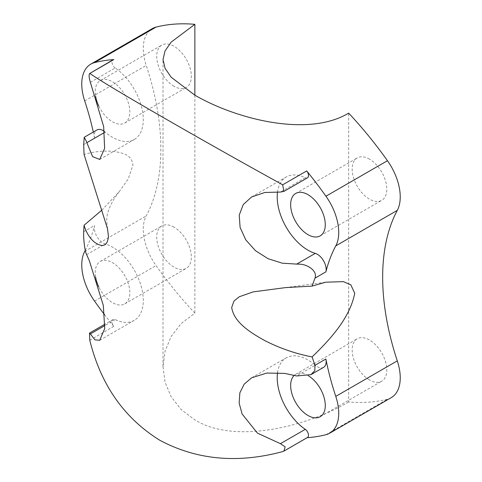 <?xml version="1.0" encoding="UTF-8"?>
<svg xmlns="http://www.w3.org/2000/svg" width="482" height="482" viewBox="0 0 482 482"><rect width="100%" height="100%" fill="white"/><g stroke="black" fill="none" stroke-linecap="round" stroke-linejoin="round"><path stroke-width="0.36" stroke-dasharray="2.41 1.81" d="M101.798 210.194L119.265 191.637L128.218 178.949L132.912 165.242C131.941 153.975 121.169 152.625 112.776 151.366C103.576 150.559 94.002 151.583 84.055 154.445M83.681 144.63L94.593 138.328A12.43 7.176 60 0 1 96.894 129.971M369.483 379.985A24.486 14.135 60 0 1 353.487 358.409A24.486 14.135 60 0 1 357.24 338.786A24.486 14.135 60 0 1 369.483 340.003A24.486 14.135 60 0 1 385.479 361.578A24.486 14.135 60 0 1 381.726 381.196A24.486 14.135 60 0 1 369.483 379.985M308.426 375.791A24.486 14.135 -120 0 0 307.968 375.514A24.486 14.135 -120 0 0 295.725 374.303A24.486 14.135 -120 0 0 294.327 375.315M174.032 227.161A24.486 14.135 -120 0 0 161.795 225.95A24.486 14.135 -120 0 0 158.042 245.567A24.486 14.135 -120 0 0 174.032 267.142A24.486 14.135 -120 0 0 186.275 268.353A24.486 14.135 -120 0 0 190.029 248.736A24.486 14.135 -120 0 0 174.032 227.161M95.563 276.903A24.486 14.135 60 0 1 100.274 261.461A24.486 14.135 60 0 1 112.517 262.678A24.486 14.135 60 0 1 128.513 284.253A24.486 14.135 60 0 1 124.76 303.871A24.486 14.135 60 0 1 112.517 302.66A24.486 14.135 60 0 1 98.828 286.995M174.032 86.284A24.486 14.135 60 0 1 158.042 64.709A24.486 14.135 60 0 1 161.795 45.091A24.486 14.135 60 0 1 174.032 46.302A24.486 14.135 60 0 1 190.029 67.878A24.486 14.135 60 0 1 186.275 87.501A24.486 14.135 60 0 1 174.032 86.284M98.828 106.142A24.486 14.135 -120 0 0 112.517 121.801A24.486 14.135 -120 0 0 124.76 123.018A24.486 14.135 -120 0 0 128.513 103.395A24.486 14.135 -120 0 0 112.517 81.82A24.486 14.135 -120 0 0 100.274 80.608A24.486 14.135 -120 0 0 95.563 96.051M369.483 159.144A24.486 14.135 -120 0 0 357.24 157.933A24.486 14.135 -120 0 0 353.487 177.551A24.486 14.135 -120 0 0 369.483 199.126A24.486 14.135 -120 0 0 381.726 200.337A24.486 14.135 -120 0 0 385.479 180.72A24.486 14.135 -120 0 0 369.483 159.144M89.791 340.238L113.8 326.374A4.971 2.868 60 0 1 113.029 319.518A4.971 2.868 60 0 1 115.204 319.602A43.501 25.112 -120 0 0 134.267 320.337A43.501 25.112 -120 0 0 140.937 285.483A43.501 25.112 -120 0 0 112.517 247.152A43.501 25.112 -120 0 0 105.203 243.946A12.43 7.176 60 0 1 94.593 225.456L83.681 231.758M277.542 372.713A43.501 25.112 60 0 1 286.218 357.837A43.501 25.112 60 0 1 307.968 359.988A43.501 25.112 60 0 1 315.282 365.236L296.707 375.96M391.233 397.662A43.501 25.112 60 0 1 387.462 399.186A279.909 161.609 60 0 1 348.655 401.946L348.655 113.131M348.655 401.946C307.811 426.112 235.62 444.928 194.861 419.9L181.22 409.616L171.188 396.825L165.067 382.25L163.012 366.712L165.049 351.197L171.164 336.466L181.148 323.567L194.861 313.155A279.909 161.609 60 0 1 156.054 265.588A43.501 25.112 -120 0 1 146.227 215.918A215.653 124.507 60 0 0 146.227 65.419A43.501 25.112 60 0 1 152.288 28.625M194.861 95.177L194.861 313.155M85.278 250.357A215.653 124.507 -120 0 0 94.593 225.456M94.593 138.328A215.653 124.507 -120 0 0 93.291 132.05M113.8 326.374A279.909 161.609 60 0 1 104.642 314.806M307.112 437.704A279.909 161.609 60 0 1 306.685 437.734L282.675 451.598M323.585 367.35A12.43 7.176 60 0 1 315.282 365.236M307.456 437.505A4.971 2.868 60 0 1 306.685 437.734M90.369 82.326L115.204 67.986A43.501 25.112 60 0 1 141.425 106.359A43.501 25.112 60 0 1 134.267 139.485A43.501 25.112 60 0 1 105.203 132.086L104.486 132.496M104.359 131.411A12.43 7.176 60 0 1 105.203 132.086M115.204 67.986A4.971 2.868 60 0 1 112.21 63.6A4.971 2.868 60 0 1 113.029 59.81M307.456 177.804A4.971 2.868 60 0 1 305.275 177.719A43.501 25.112 -120 0 0 286.218 176.984A43.501 25.112 -120 0 0 277.542 191.86M115.204 319.602L104.962 325.513M84.712 251.435L146.227 215.918M94.538 301.099L156.054 265.588M325.946 434.704L387.462 399.186M84.712 100.937L146.227 65.419M86.627 254.671L105.203 243.946M305.275 177.719L280.44 192.059M107.528 228.817L106.769 221.593C106.281 213.11 110.444 203.121 119.265 191.637M295.725 374.303L357.24 338.786M100.274 261.461L161.795 225.95M100.274 80.608L161.795 45.091M295.725 193.451L357.24 157.933M99.714 340.286L134.267 320.337M163.012 366.712L163.012 59.575M251.664 377.786L286.218 357.837M99.714 159.434L134.267 139.485M251.664 196.933L286.218 176.984M320.205 235.855L381.726 200.337M124.76 123.018L186.275 87.501M124.76 303.871L186.275 268.353M320.205 416.713L381.726 381.196M113.029 319.518L105.01 324.145M285.44 287.621L325.778 282.187"/><path stroke-width="0.72" d="M93.291 132.05A215.653 124.507 -120 0 0 84.712 100.937A43.501 25.112 60 0 1 90.767 64.142A43.501 25.112 60 0 1 94.538 62.618A279.909 161.609 60 0 1 113.8 59.581L89.791 73.445C88.73 74.427 88.923 77.385 90.369 82.326L103.66 126.543L104.63 148.384L99.714 159.434L92.574 156.638L85.959 140.491L84.223 137.286L83.681 144.63L84.055 154.445L107.528 228.817L108.432 236.27C107.287 249.568 99.075 245.266 94.87 242.476C89.929 238.554 86.32 232.818 84.055 225.263L101.798 210.194M104.962 325.513L90.369 333.942L89.477 333.11L89.791 340.238C100.756 384.72 124.067 418.039 159.711 440.199C196.542 459.942 237.53 463.744 282.675 451.598L283.91 451.104L285.139 446.868L280.44 443.675L257.442 433.137L242.085 413.96L239.138 403.079L239.855 392.818L244.175 384.16L251.664 377.786L266.853 373.05L284.723 373.405L296.707 375.96L310.914 374.665L314.83 370.64L314.975 365.296L312.101 356.921C295.828 353.77 280.211 348.414 265.263 340.846C251.64 333.345 233.884 322.711 231.697 307.438L233.999 301.009L239.295 296.749L253.171 291.887L285.44 287.621L312.101 286.103L314.975 278.168C317.722 271.185 308.137 264.69 300.22 264.19L296.707 264.1L315.282 253.375A12.43 7.176 60 0 1 317.373 254.291A12.43 7.176 60 0 1 325.886 271.866L314.975 278.168M312.101 356.921C328.381 341.129 349.769 318.982 354.722 293.303L350.794 284.76L343.335 281.645L325.778 282.187L312.101 286.103M84.223 137.286L96.894 129.971A12.43 7.176 60 0 1 103.112 130.586A12.43 7.176 60 0 1 104.359 131.411M294.327 375.315A24.486 14.135 -120 0 0 292.405 395.282A24.486 14.135 -120 0 0 307.968 415.496A24.486 14.135 -120 0 0 320.205 416.713A24.486 14.135 -120 0 0 324.049 397.385A24.486 14.135 -120 0 0 308.426 375.791M98.828 286.995A24.486 14.135 60 0 1 95.563 276.903M95.563 96.051A24.486 14.135 -120 0 0 98.828 106.142M307.968 234.644A24.486 14.135 60 0 1 291.972 213.068A24.486 14.135 60 0 1 295.725 193.451A24.486 14.135 60 0 1 307.968 194.662A24.486 14.135 60 0 1 323.958 216.237A24.486 14.135 60 0 1 320.205 235.855A24.486 14.135 60 0 1 307.968 234.644M90.369 333.942L94.966 339.846L99.714 340.286L104.715 328.543L103.311 305.389L89.278 260.569L86.627 254.671C84.814 251.574 83.29 238.433 83.681 231.758L84.055 225.263M296.707 264.1L282.223 263.178L268.113 258.714L255.532 250.748L245.79 239.891L240.102 227.438L239.229 215.093L243.271 204.531L251.664 196.933L264.895 192.469L280.44 192.059L283.904 191.396L282.675 184.805L306.685 170.941A279.909 161.609 60 0 1 325.946 196.216A43.501 25.112 -120 0 1 335.773 245.886L397.288 210.369A43.501 25.112 -120 0 0 387.462 160.705A279.909 161.609 -120 0 0 348.655 113.131C307.811 137.792 235.62 118.879 194.861 95.177L171.188 77.24L165.067 68.348L163.012 59.575L165.049 50.893L171.164 42.121L194.861 24.341A279.909 161.609 -120 0 0 156.054 27.1A43.501 25.112 60 0 0 152.288 28.625L90.767 64.142M113.8 59.581A4.971 2.868 60 0 0 113.029 59.81L89.791 73.445C100.756 80.904 124.067 94.912 159.711 115.469C194.601 135.611 239.476 161.018 282.675 184.805M397.288 210.369A215.653 124.507 -120 0 0 397.288 360.867A43.501 25.112 60 0 1 391.233 397.662L329.712 433.179A43.501 25.112 60 0 1 325.946 434.704A279.909 161.609 60 0 1 307.112 437.704M194.861 24.341L194.861 95.177M85.278 250.357A215.653 124.507 -120 0 1 84.712 251.435A43.501 25.112 -120 0 0 94.538 301.099A279.909 161.609 60 0 0 104.642 314.806M314.975 365.296L325.886 358.994A215.653 124.507 -120 0 0 335.773 396.385A43.501 25.112 60 0 1 329.712 433.179M335.773 245.886A215.653 124.507 -120 0 0 325.886 271.866M280.44 443.675L305.275 429.335A43.501 25.112 60 0 1 277.542 372.713M325.886 358.994A12.43 7.176 60 0 1 323.585 367.35L310.914 374.665M305.275 429.335A4.971 2.868 60 0 1 308.275 433.722A4.971 2.868 60 0 1 307.456 437.505L283.91 451.104M277.542 191.86A43.501 25.112 -120 0 0 315.282 253.375M306.685 170.941A4.971 2.868 60 0 1 307.456 177.804L283.91 191.402M94.538 62.618L156.054 27.1M335.773 396.385L397.288 360.867M325.946 196.216L387.462 160.705M104.486 132.496L86.627 142.811M105.01 324.145L89.477 333.11"/></g></svg>
